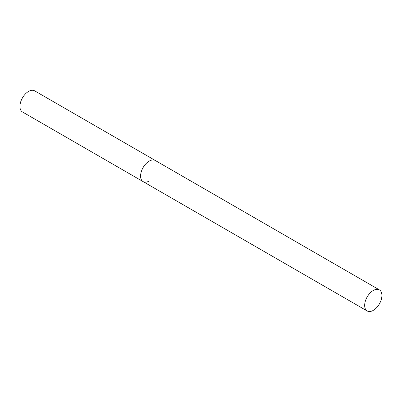 <?xml version="1.0" encoding="UTF-8"?>
<svg xmlns="http://www.w3.org/2000/svg" width="402" height="402" viewBox="0 0 402 402"><rect width="100%" height="100%" fill="white"/><g stroke="black" fill="none" stroke-linecap="round" stroke-linejoin="round"><path stroke-width="0.6" d="M149.207 181.011A12.186 7.035 -60 0 1 143.112 181.614A12.186 7.035 -60 0 1 141.248 171.845A12.186 7.035 -60 0 1 149.207 161.107A12.186 7.035 -60 0 1 155.303 160.504A12.186 7.035 120 0 0 145.911 163.77A12.186 7.035 120 0 0 140.589 176.036A12.186 7.035 120 0 0 143.112 181.614L22.457 111.952A12.186 7.035 -60 0 1 20.592 102.188A12.186 7.035 -60 0 1 28.552 91.445A12.186 7.035 -60 0 1 34.647 90.842L379.377 289.872A12.186 7.035 120 0 0 369.986 293.138A12.186 7.035 120 0 0 364.664 305.399A12.186 7.035 120 0 0 367.187 310.982A12.186 7.035 120 0 0 376.579 307.716A12.186 7.035 120 0 0 381.9 295.45A12.186 7.035 120 0 0 379.377 289.872M143.112 181.614L367.187 310.982"/></g></svg>
